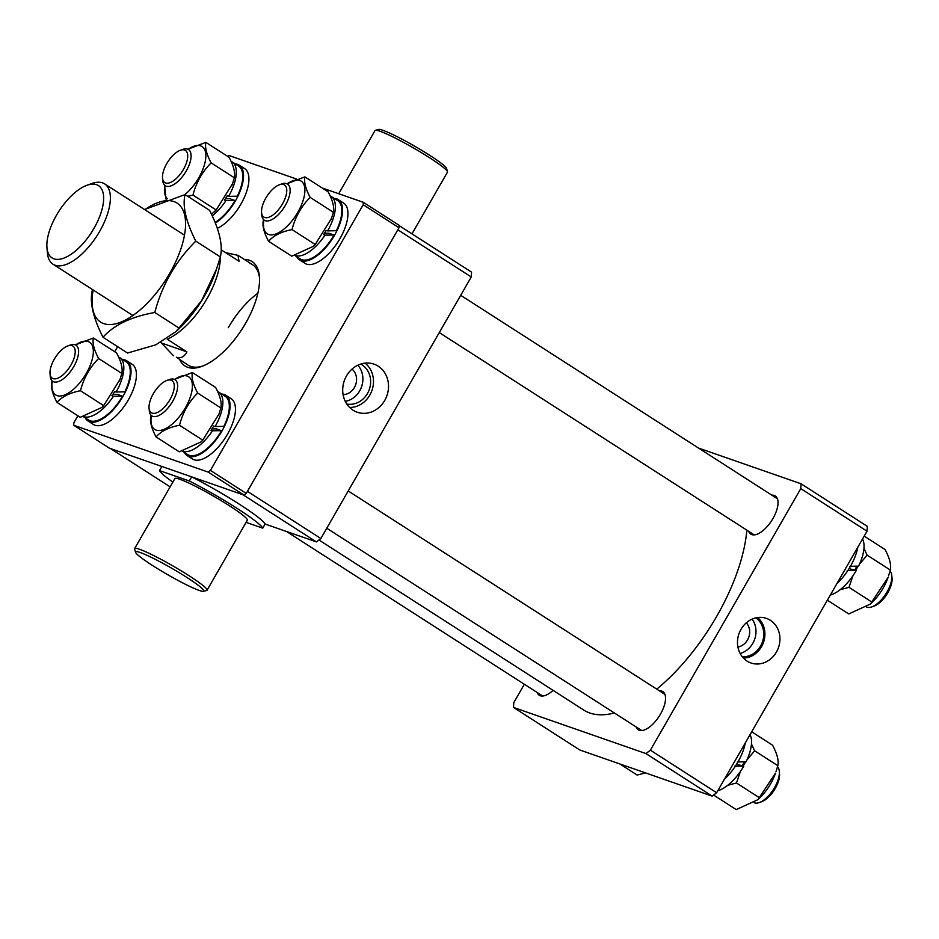 <?xml version="1.0" encoding="UTF-8"?>
<svg xmlns="http://www.w3.org/2000/svg" width="939" height="939" viewBox="0 0 939 939"><rect width="100%" height="100%" fill="white"/><g stroke="black" fill="none" stroke-linecap="round" stroke-linejoin="round"><path stroke-width="1.41" d="M746.834 530.148A136.049 61.551 122.7 0 1 722.666 605.455A136.049 61.551 122.7 0 1 656.772 689.144M614.341 712.959A136.049 61.551 122.7 0 1 583.765 710.072L318.943 539.972M746.341 622.803A14.32 12.7 -70.8 0 1 747.538 639.952A14.32 12.7 -70.8 0 1 737.901 647.018M776.412 652.065A23.592 20.916 109.2 0 0 765.332 618.05A23.592 20.916 109.2 0 0 741 629.318A23.592 20.916 109.2 0 0 749.827 662.535A23.592 20.916 109.2 0 0 776.412 652.065M743.453 658.11A22.63 20.059 109.2 0 0 761.541 646.666A22.63 20.059 109.2 0 0 757.597 617.557M742.315 656.795A21.304 18.897 109.2 0 0 760.555 646.032A21.304 18.897 109.2 0 0 755.872 617.874M740.132 653.474A21.304 18.897 109.2 0 0 752.808 643.332A21.304 18.897 109.2 0 0 752.104 619.13M659.401 690.846A22.677 10.259 122.7 0 1 661.807 691.127A22.677 10.259 122.7 0 1 662.817 691.609A22.677 10.259 122.7 0 1 659.847 715.189A22.677 10.259 122.7 0 1 639.306 730.26A22.677 10.259 122.7 0 1 638.309 729.767A22.677 10.259 122.7 0 1 636.184 726.986M553.048 690.341A22.677 10.259 122.7 0 1 540.265 695.74A22.677 10.259 122.7 0 1 539.268 695.259A22.677 10.259 122.7 0 1 537.143 692.477M771.905 495.193A22.677 10.259 122.7 0 1 774.311 495.475A22.677 10.259 122.7 0 1 775.321 495.968A22.677 10.259 122.7 0 1 772.339 519.549A22.677 10.259 122.7 0 1 751.81 534.608A22.677 10.259 122.7 0 1 750.813 534.115A22.677 10.259 122.7 0 1 748.688 531.345M524.349 684.249L513.809 702.583L513.516 707.431L645.926 753.571L650.375 750.179L800.779 488.632L801.061 483.785L698.51 448.056M513.516 707.431L579.786 749.991L712.185 796.131L645.926 753.571M650.375 750.179L716.645 792.739L867.037 531.192L800.779 488.632M801.061 483.785L867.319 526.345L867.037 531.192M716.645 792.739L712.185 796.131M140.122 552.484A39.379 3.791 -150.1 0 0 135.509 552.238A39.379 3.791 -150.1 0 0 161.449 571.029A39.379 3.791 -150.1 0 0 199.221 590.443A39.379 3.791 -150.1 0 0 203.47 591.312A39.379 3.791 -150.1 0 0 181.063 573.811A39.379 3.791 -150.1 0 0 140.122 552.484M135.509 552.238L134.629 549.01A41.774 4.026 29.9 0 1 134.653 548.576A41.774 4.026 29.9 0 1 139.512 549.268A41.774 4.026 29.9 0 1 181.274 570.877A41.774 4.026 29.9 0 1 207.061 590.22A41.774 4.026 29.9 0 1 206.697 590.467L203.47 591.312M375.412 130.275L378.64 129.418A39.379 3.791 29.9 0 1 382.889 130.298A39.379 3.791 29.9 0 1 420.66 149.7A39.379 3.791 29.9 0 1 446.6 168.492L447.492 171.72A41.774 4.026 -150.1 0 0 419.979 151.789A41.774 4.026 -150.1 0 0 379.919 131.202A41.774 4.026 -150.1 0 0 375.412 130.275A41.774 4.026 -150.1 0 0 375.048 130.509L338.697 193.727M207.061 590.22L247.333 520.206A41.774 4.026 -150.1 0 0 221.534 500.851A41.774 4.026 -150.1 0 0 179.783 479.254A41.774 4.026 -150.1 0 0 174.912 478.561L134.653 548.576M352.019 369.097A14.32 12.7 -70.8 0 1 354.437 387.455A14.32 12.7 -70.8 0 1 343.111 394.697M346.503 375.917A25.459 22.571 109.2 0 0 356.022 411.763A25.459 22.571 109.2 0 0 384.72 400.46A25.459 22.571 109.2 0 0 372.748 363.757A25.459 22.571 109.2 0 0 346.503 375.917M349.613 407.467A24.496 21.714 109.2 0 0 369.837 395.061A24.496 21.714 109.2 0 0 365.06 363.147M346.773 404.005A21.304 18.897 109.2 0 0 367.454 393.535A21.304 18.897 109.2 0 0 360.682 364.086M345.259 401.364A21.304 18.897 109.2 0 0 359.707 390.835A21.304 18.897 109.2 0 0 357.853 365.212M246.088 522.354L262.756 528.164A59.673 5.751 -150.1 0 0 189.326 480.991L159.489 470.603A59.673 5.751 -150.1 0 0 172.87 482.118M265.115 524.044A59.673 5.751 -150.1 0 0 191.697 476.883L242.978 494.747L316.408 541.909L265.115 524.044L262.756 528.164M159.489 470.603L161.86 466.483L110.579 448.607L170.135 486.872M399.134 225.618L471.542 272.122L471.261 276.97L320.856 538.517L316.408 541.909M471.261 276.97L397.831 229.809L247.427 491.355L320.856 538.517M257.885 293.179A59.673 26.996 -57.3 0 0 228.283 327.699M189.326 480.991L191.697 476.883M411.975 233.87L447.469 172.154A41.774 4.026 -150.1 0 0 447.492 171.72M268.014 217.508A19.097 8.639 -57.3 0 0 285.174 198.235A19.097 8.639 -57.3 0 0 280.303 184.502A19.097 8.639 -57.3 0 0 279.364 184.783A19.097 8.639 -57.3 0 0 261.57 212.472A19.097 8.639 -57.3 0 0 268.014 217.508M279.364 184.783L281.806 183.915A21.48 9.719 122.7 0 1 282.862 183.586A21.48 9.719 122.7 0 1 287.557 184.079A21.48 9.719 122.7 0 1 286.501 203.247A21.48 9.719 122.7 0 1 269.035 220.712A21.48 9.719 122.7 0 1 264.34 220.231A21.48 9.719 122.7 0 1 261.793 215.066L261.57 212.472M891.827 575.76L892.05 578.342A19.097 8.639 122.7 0 1 874.268 606.031L871.826 606.899A21.48 9.719 -57.3 0 0 891.827 575.76A21.48 9.719 -57.3 0 0 890.019 571.182M866.685 607.064A21.48 9.719 -57.3 0 0 870.77 607.228A21.48 9.719 -57.3 0 0 871.826 606.899M244.281 259.41A62.056 28.076 122.7 0 1 249.316 260.232A62.056 28.076 122.7 0 1 259.41 276.477A62.056 28.076 122.7 0 1 201.603 366.468A62.056 28.076 122.7 0 1 187.73 367.325A62.056 28.076 122.7 0 1 179.795 359.813M220.36 256.887A59.673 26.996 122.7 0 1 167.248 339.249L186.943 351.902C184.279 356.914 180.758 358.686 176.379 357.207L188.07 365.13A59.673 26.996 -57.3 0 0 190.711 366.41A59.673 26.996 -57.3 0 0 202.847 365.999M259.504 277.803A59.673 26.996 -57.3 0 0 252.568 264.728A59.673 26.996 -57.3 0 0 249.927 263.448M399.016 227.743L363.193 204.737L363.334 202.319L399.157 225.325L399.016 227.743L246.253 493.421L244.023 495.111L109.534 448.243L73.712 425.238L73.852 422.82L77.878 415.813M363.193 204.737L210.43 470.404L246.253 493.421M227.649 156.367L228.846 155.451L296.607 179.067M322.159 187.964L363.334 202.319M114.722 351.738L117.645 346.667M244.023 495.111L208.2 472.106L73.712 425.238M208.2 472.106L210.43 470.404M96.576 184.678A42.959 19.437 -57.3 0 0 86.963 185.276A42.959 19.437 -57.3 0 0 46.95 247.567A42.959 19.437 -57.3 0 0 53.934 258.824A42.959 19.437 -57.3 0 0 94.017 228.294A42.959 19.437 -57.3 0 0 96.576 184.678M86.963 185.276L91.846 183.516A47.736 21.597 122.7 0 1 102.527 182.859A47.736 21.597 122.7 0 1 104.64 183.891A47.736 21.597 122.7 0 1 98.372 233.541A47.736 21.597 122.7 0 1 55.155 265.244A47.736 21.597 122.7 0 1 53.042 264.211A47.736 21.597 122.7 0 1 47.384 252.744L46.95 247.567M225.56 252.614L237.978 255.349L239.046 261.277L221.181 249.809M173.48 355.764L160.851 342.418M186.943 351.902L162.189 343.263M144.77 209.667A70.707 31.985 122.7 0 1 185.546 222.214A70.707 31.985 122.7 0 1 148.033 302.417A70.707 31.985 122.7 0 1 93.172 289.998M92.538 289.588L92.233 290.691C89.51 302.123 93.09 317.64 102.997 337.265C113.912 324.976 131.178 316.713 154.782 312.487C162.118 284.717 175.793 260.936 195.805 241.147C185.899 221.534 182.319 206.005 185.042 194.584L144.559 209.538M185.042 194.584L209.585 210.348C219.468 229.867 223.059 245.396 220.36 256.922L215.641 271.817A70.707 31.985 122.7 0 1 182.964 324.847A70.707 31.985 122.7 0 1 179.161 328.615L176.133 331.479L155.792 344.848L127.54 353.029L102.997 337.265M216.709 268.707L201.486 300.879L176.133 331.479M220.36 256.922L195.805 241.147M179.337 328.263L154.782 312.487M857.8 547.261A35.799 16.198 122.7 0 1 836.872 583.659M847.213 570.56L856.286 570.478A34.661 15.681 122.7 0 1 830.311 595.056M849.83 566.334L858.586 566.135A34.661 15.681 122.7 0 0 862.542 539.009M856.286 570.478L849.032 568.682M870.406 604.047L871.838 602.685A31.327 14.167 -57.3 0 0 888.001 577.52L870.406 604.047L848.727 613.942L827.353 600.209M864.197 536.134L885.066 549.538C889.656 558.177 891.404 565.02 890.336 570.043L888.517 576.006M854.83 569.961A31.327 14.167 -57.3 0 0 856.849 566.182M840.205 589.68L848.962 587.345L852.964 575.736M855.664 570.255L858.152 566.147M859.514 564.175L867.131 555.137L863.962 548.364M848.962 587.345L872.167 602.239M867.131 555.137L890.336 570.043M745.296 742.913A35.799 16.198 122.7 0 1 724.368 779.3M734.721 766.201L743.782 766.118A34.661 15.681 122.7 0 1 717.807 790.708M737.338 761.975L746.082 761.787A34.661 15.681 122.7 0 0 750.038 734.662M743.782 766.118L736.54 764.334M757.902 799.688L759.334 798.338A31.327 14.167 -57.3 0 0 775.497 773.173L757.902 799.688L736.223 809.582L713.605 795.051M751.693 731.786L772.562 745.19C777.152 753.829 778.912 760.66 777.832 765.696L776.013 771.658M742.326 765.614A31.327 14.167 -57.3 0 0 744.345 761.834M727.702 785.321L736.458 782.985L740.46 771.377M743.16 765.907L745.648 761.799M747.01 759.827L754.627 750.789L751.47 744.017M736.458 782.985L759.663 797.892M754.627 750.789L777.832 765.696M645.48 772.891L637.182 775.074L619.916 763.982M168.961 182.988A19.097 8.639 -57.3 0 0 186.133 163.726A19.097 8.639 -57.3 0 0 181.25 149.994A19.097 8.639 -57.3 0 0 180.311 150.275A19.097 8.639 -57.3 0 0 162.529 177.964A19.097 8.639 -57.3 0 0 168.961 182.988M180.311 150.275L182.753 149.395A21.48 9.719 122.7 0 1 183.809 149.078A21.48 9.719 122.7 0 1 188.516 149.571A21.48 9.719 122.7 0 1 187.46 168.738A21.48 9.719 122.7 0 1 169.994 186.204A21.48 9.719 122.7 0 1 165.287 185.711A21.48 9.719 122.7 0 1 162.752 180.546L162.529 177.964M155.51 413.148A19.097 8.639 -57.3 0 0 172.682 393.887A19.097 8.639 -57.3 0 0 167.799 380.154A19.097 8.639 -57.3 0 0 166.86 380.436A19.097 8.639 -57.3 0 0 149.066 408.125A19.097 8.639 -57.3 0 0 155.51 413.148M166.86 380.436L169.302 379.556A21.48 9.719 122.7 0 1 170.358 379.239A21.48 9.719 122.7 0 1 175.053 379.732A21.48 9.719 122.7 0 1 173.997 398.899A21.48 9.719 122.7 0 1 156.531 416.364A21.48 9.719 122.7 0 1 151.836 415.871A21.48 9.719 122.7 0 1 149.289 410.707L149.066 408.125M779.335 771.4L779.546 773.982A19.097 8.639 122.7 0 1 761.764 801.671L759.322 802.552A21.48 9.719 -57.3 0 0 779.335 771.4A21.48 9.719 -57.3 0 0 777.515 766.823M754.181 802.716A21.48 9.719 -57.3 0 0 758.266 802.88A21.48 9.719 -57.3 0 0 759.322 802.552M56.469 378.64A19.097 8.639 -57.3 0 0 73.629 359.379A19.097 8.639 -57.3 0 0 68.758 345.634A19.097 8.639 -57.3 0 0 67.808 345.928A19.097 8.639 -57.3 0 0 50.025 373.616A19.097 8.639 -57.3 0 0 56.469 378.64M67.808 345.928L70.261 345.047A21.48 9.719 122.7 0 1 71.317 344.719A21.48 9.719 122.7 0 1 76.012 345.212A21.48 9.719 122.7 0 1 74.956 364.391A21.48 9.719 122.7 0 1 57.49 381.844A21.48 9.719 122.7 0 1 52.795 381.363A21.48 9.719 122.7 0 1 50.248 376.199L50.025 373.616M323.532 234.609A31.327 14.167 -57.3 0 0 326.173 230.395M304.905 176.884L328.11 191.791C332.699 200.43 334.448 207.261 333.38 212.296L331.561 218.259L315.211 244.492L313.45 246.288L291.771 256.183L268.566 241.288C273.519 235.572 281.336 231.675 292.006 229.597C295.245 217.003 301.302 206.275 310.175 197.39C305.586 188.751 303.825 181.92 304.905 176.884L286.935 183.751M263.906 219.914A31.327 14.167 -57.3 0 0 268.894 234.562A31.327 14.167 -57.3 0 0 298.144 211.733A31.327 14.167 -57.3 0 0 299.482 180.335A31.327 14.167 -57.3 0 0 287.088 183.821M263.613 219.644L263.296 220.771C262.216 225.771 263.965 232.602 268.566 241.288M292.006 229.597L315.211 244.492M310.175 197.39L333.38 212.296M294.858 255.49L300.198 258.918A34.661 15.681 122.7 0 0 301.736 259.669A34.661 15.681 122.7 0 0 334.061 235.032L325 235.126A34.661 15.681 122.7 0 1 295.28 255.525A34.661 15.681 122.7 0 1 295.069 255.443M330.117 195.887A34.661 15.681 122.7 0 1 331.209 196.462A34.661 15.681 122.7 0 1 327.617 230.9L336.373 230.701A34.661 15.681 122.7 0 0 337.653 200.606L331.209 196.462M325 235.126L323.45 234.586M327.617 230.9L326.115 230.372M334.061 235.032L328.85 233.224L324.413 233.271M334.237 198.411A35.799 16.198 122.7 0 1 336.69 198.868A35.799 16.198 122.7 0 1 338.275 199.643A35.799 16.198 122.7 0 1 333.58 236.874A35.799 16.198 122.7 0 1 301.161 260.655A35.799 16.198 122.7 0 1 299.576 259.88A35.799 16.198 122.7 0 1 296.771 256.723M338.275 199.643L343.651 203.094A35.799 16.198 122.7 0 1 338.956 240.325A35.799 16.198 122.7 0 1 306.537 264.105A35.799 16.198 122.7 0 1 304.952 263.331L299.576 259.88M224.491 200.101A31.327 14.167 -57.3 0 0 227.121 195.875M187.753 196.321L192.965 195.077C196.204 182.495 202.261 171.755 211.134 162.881C206.545 154.242 204.784 147.4 205.864 142.376L229.057 157.271C233.647 165.91 235.407 172.753 234.339 177.776L232.52 183.739L216.17 209.984L211.475 214.245M184.854 194.619A31.327 14.167 -57.3 0 0 204.033 166.097A31.327 14.167 -57.3 0 0 200.441 145.827A31.327 14.167 -57.3 0 0 188.046 149.301M205.864 142.376L187.894 149.231M164.56 185.124L166.074 199.268M192.965 195.077L216.17 209.984M211.134 162.881L234.339 177.776M164.865 185.394A31.327 14.167 -57.3 0 0 167.553 198.81M215.078 222.414A34.661 15.681 122.7 0 0 235.02 200.523L225.959 200.606A34.661 15.681 122.7 0 1 212.202 215.817M231.076 161.367A34.661 15.681 122.7 0 1 232.168 161.942A34.661 15.681 122.7 0 1 228.576 196.38L237.321 196.192A34.661 15.681 122.7 0 0 238.612 166.086L232.168 161.942M225.959 200.606L224.409 200.066M228.576 196.38L227.074 195.864M235.02 200.523L229.809 198.704L225.372 198.751M235.196 163.891A35.799 16.198 122.7 0 1 237.649 164.36A35.799 16.198 122.7 0 1 239.234 165.123A35.799 16.198 122.7 0 1 239.738 192.143A35.799 16.198 122.7 0 1 215.336 223.059M239.234 165.123L244.61 168.574A35.799 16.198 122.7 0 1 244.105 197.918A35.799 16.198 122.7 0 1 217.32 228.341M122.692 359.543A35.799 16.198 122.7 0 1 125.145 360.001A35.799 16.198 122.7 0 1 126.73 360.776A35.799 16.198 122.7 0 1 122.035 398.007A35.799 16.198 122.7 0 1 89.616 421.787A35.799 16.198 122.7 0 1 88.031 421.012A35.799 16.198 122.7 0 1 85.226 417.855M126.73 360.776L132.106 364.226A35.799 16.198 122.7 0 1 127.411 401.458A35.799 16.198 122.7 0 1 94.992 425.238A35.799 16.198 122.7 0 1 93.407 424.463L88.031 421.012M83.313 416.623L88.653 420.05A34.661 15.681 122.7 0 0 90.179 420.801A34.661 15.681 122.7 0 0 122.516 396.164L113.455 396.258A34.661 15.681 122.7 0 1 83.735 416.658A34.661 15.681 122.7 0 1 83.524 416.576M118.572 357.02A34.661 15.681 122.7 0 1 119.664 357.595A34.661 15.681 122.7 0 1 116.072 392.033L124.828 391.833A34.661 15.681 122.7 0 0 126.108 361.738L119.664 357.595M113.455 396.258L111.905 395.718M116.072 392.033L114.57 391.504M122.516 396.164L117.305 394.357L112.868 394.403M111.987 395.742A31.327 14.167 -57.3 0 0 114.617 391.528M93.36 338.017L116.553 352.923C121.154 361.562 122.903 368.393 121.835 373.429L120.016 379.391L103.666 405.625L101.905 407.432L80.226 417.315L57.021 402.42C61.974 396.704 69.791 392.807 80.461 390.73C83.7 378.135 89.757 367.407 98.63 358.522C94.041 349.883 92.28 343.052 93.36 338.017L75.39 344.883M52.361 381.046A31.327 14.167 -57.3 0 0 57.349 395.695A31.327 14.167 -57.3 0 0 86.599 372.865A31.327 14.167 -57.3 0 0 87.937 341.467A31.327 14.167 -57.3 0 0 75.543 344.953M52.056 380.776L51.751 381.903C50.671 386.903 52.42 393.746 57.021 402.42M80.461 390.73L103.666 405.625M98.63 358.522L121.835 373.429M211.029 430.262A31.327 14.167 -57.3 0 0 213.669 426.036M192.401 372.537L215.606 387.431C220.196 396.07 221.944 402.913 220.876 407.949L219.057 413.911L202.707 440.145L200.946 441.94L179.267 451.835L156.062 436.928C161.027 431.224 168.832 427.327 179.502 425.238C182.741 412.655 188.798 401.915 197.671 393.042C193.082 384.403 191.321 377.56 192.401 372.537L174.443 379.403M151.402 415.554A31.327 14.167 -57.3 0 0 156.39 430.203A31.327 14.167 -57.3 0 0 185.64 407.385A31.327 14.167 -57.3 0 0 186.978 375.987A31.327 14.167 -57.3 0 0 174.584 379.462M151.109 415.284L150.792 416.423C149.712 421.423 151.461 428.254 156.062 436.928M179.502 425.238L202.707 440.145M197.671 393.042L220.876 407.949M182.354 451.143L187.694 454.57A34.661 15.681 122.7 0 0 189.232 455.309A34.661 15.681 122.7 0 0 221.557 430.684L212.496 430.766A34.661 15.681 122.7 0 1 182.776 451.166A34.661 15.681 122.7 0 1 182.565 451.096M217.613 391.528A34.661 15.681 122.7 0 1 218.705 392.103A34.661 15.681 122.7 0 1 215.113 426.541L223.869 426.353A34.661 15.681 122.7 0 0 225.149 396.246L218.705 392.103M212.496 430.766L210.946 430.226M215.113 426.541L213.611 426.024M221.557 430.684L216.346 428.865L211.921 428.912M221.733 394.051A35.799 16.198 122.7 0 1 224.186 394.521A35.799 16.198 122.7 0 1 225.771 395.284A35.799 16.198 122.7 0 1 221.076 432.515A35.799 16.198 122.7 0 1 188.657 456.295A35.799 16.198 122.7 0 1 187.072 455.532A35.799 16.198 122.7 0 1 184.279 452.375M225.771 395.284L231.147 398.735A35.799 16.198 122.7 0 1 226.452 435.966A35.799 16.198 122.7 0 1 194.033 459.746A35.799 16.198 122.7 0 1 192.448 458.983L187.072 455.532M460.709 295.304L777.433 498.75M439.276 332.594L754.217 534.89M132.892 315.504L53.042 264.211M237.978 255.349L252.568 264.728M184.49 235.184L104.64 183.891M348.205 490.956L664.929 694.391M326.772 528.234L641.713 730.542M286.548 531.509L542.672 696.022M331.044 219.773L331.561 218.259M314.882 244.938L313.45 246.288M232.003 185.253L232.52 183.739M215.841 210.418L214.409 211.78M119.499 380.905L120.016 379.391M103.337 406.071L101.905 407.432M218.541 415.425L219.057 413.911M202.378 440.579L200.946 441.94"/></g></svg>
